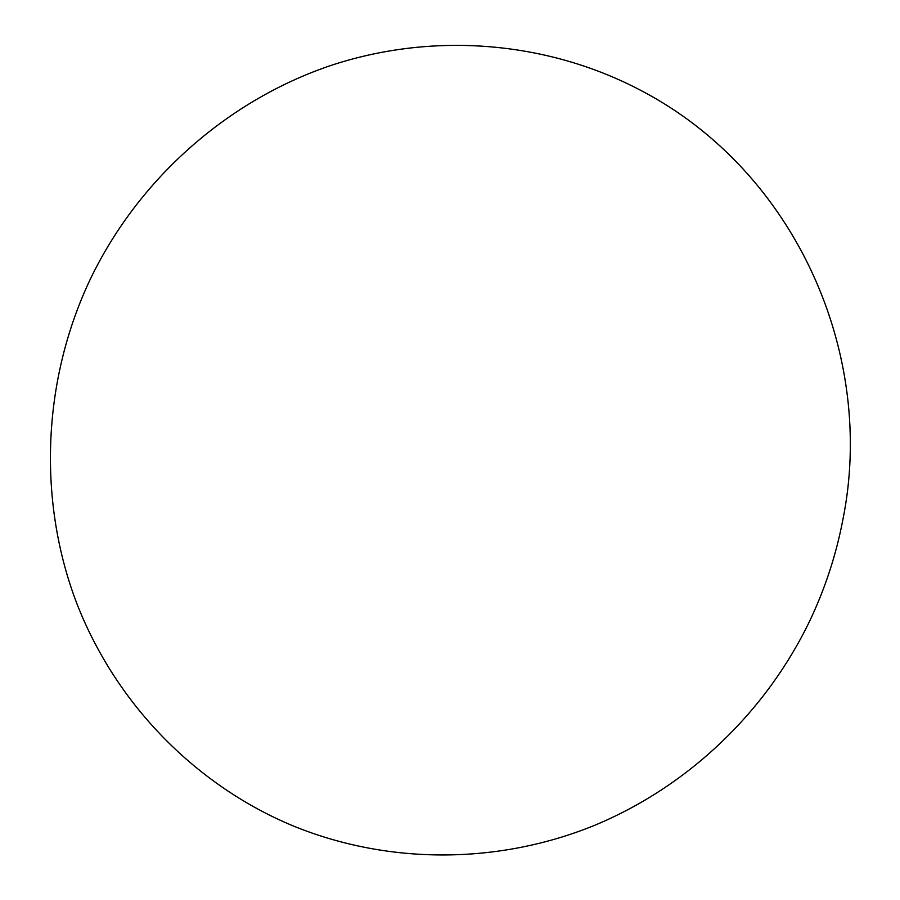 <?xml version="1.0" encoding="UTF-8"?>
<svg xmlns="http://www.w3.org/2000/svg" width="900" height="900" viewBox="0 0 900 900"><rect width="100%" height="100%" fill="white"/><g stroke="black" fill="none" stroke-linecap="round" stroke-linejoin="round"><path stroke-width="1.35" d="M293.974 826.256C197.741 786.521 117.169 706.174 77.254 604.586C37.969 502.841 41.726 383.209 89.28 281.363L90.844 278.066C139.567 177.458 229.455 99.022 332.91 64.8C436.624 31.162 549.788 42.098 641.599 90.821C796.163 171.9 876.364 355.005 842.783 520.189C836.077 554.985 825.143 588.386 809.989 620.393C766.046 712.012 688.342 786.465 594.124 825.536C499.702 863.876 390.577 865.384 293.974 826.256"/></g></svg>
